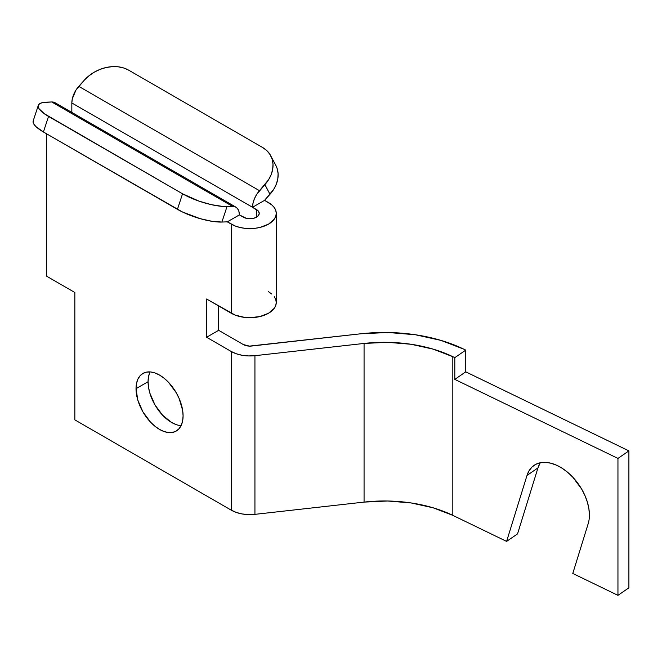 <?xml version="1.0" encoding="UTF-8"?>
<svg xmlns="http://www.w3.org/2000/svg" width="662" height="662" viewBox="0 0 662 662"><rect width="100%" height="100%" fill="white"/><g stroke="black" fill="none" stroke-linecap="round" stroke-linejoin="round"><path stroke-width="0.99" d="M540.308 462.755A41.524 25.975 -124.5 0 0 537.958 467.902L527.01 475.432A41.524 25.975 55.5 0 1 534.052 465.386A41.524 25.975 55.5 0 1 569.055 473.529A41.524 25.975 55.5 0 1 589.403 515.003L588.89 508.73L587.384 502.16L584.927 495.507L581.6 488.978L572.771 477.153L567.549 472.221L562.013 468.166L556.337 465.113L550.701 463.16L545.289 462.366L540.258 462.763L535.79 464.335L532.016 467.041L529.054 470.773L527.01 475.432L506.604 541.408L452.825 515.359L433.138 507.795L411.044 502.93L387.634 501.002L364.067 502.102L254.936 514.349L248.523 514.606L242.201 513.96L236.334 512.454L231.27 510.17L74.847 419.865L74.847 292.496L46.613 276.195L46.613 133.815L46.613 276.195L74.847 292.496L74.847 419.865L231.27 510.17A26.356 15.218 0 0 0 254.936 514.349L254.936 355.684A26.356 15.218 180 0 1 231.27 351.505L231.27 510.17L231.27 351.505L206.61 337.264L231.27 351.505L236.334 353.789L242.201 355.295L248.523 355.941L254.936 355.684L364.067 343.437A106.483 61.475 180 0 1 452.825 356.686L454.811 357.645L454.811 379.384L617.952 458.418L628.9 450.88L628.9 587.815L617.952 595.345L617.952 458.418L617.952 595.345L572.787 573.466L588.17 523.758A41.524 25.975 -124.5 0 0 589.403 515.003A41.524 25.975 55.5 0 1 588.17 523.758L572.787 573.466L617.952 595.345L628.9 587.815L628.9 450.88L465.758 371.845L465.758 350.115L463.781 349.155L465.758 350.115L454.811 357.645L452.825 356.686L452.825 515.359L452.825 356.686L433.138 349.131L411.044 344.265L387.634 342.328L364.067 343.437L364.067 502.102L364.067 343.437L254.936 355.684L254.936 514.349L364.067 502.102A106.483 61.475 0 0 1 452.825 515.359L506.604 541.408L527.01 475.432L537.958 467.902L540.01 463.243M176.191 424.599L171.599 422.472L162.595 415.206L154.966 404.904L149.86 393.145L148.52 387.278L148.073 381.717L136.024 388.668A33.274 19.215 60 0 1 142.918 373.442A33.274 19.215 60 0 1 168.562 382.355A33.274 19.215 60 0 1 183.084 415.844L182.629 410.283L179.121 398.458L176.191 392.649L168.562 382.355L164.143 378.259L159.55 375.089L154.966 372.963L150.547 371.953L146.484 372.118L142.918 373.442L139.988 375.867L137.812 379.309L136.48 383.629L136.024 388.668L137.812 400.105L142.918 411.863L150.547 422.157L154.966 426.254L159.55 429.423L164.143 431.558L168.562 432.559L172.625 432.394L176.191 431.078L179.121 428.645L181.289 425.203L182.629 420.883L183.084 415.844A33.274 19.215 60 0 1 176.191 431.078A33.274 19.215 60 0 1 150.547 422.157A33.274 19.215 60 0 1 136.024 388.668L148.073 381.717A33.274 19.215 -120 0 0 181.09 425.641M517.552 533.87L506.604 541.408L517.552 533.87L537.958 467.902L517.552 533.87M251.684 346.027A9.318 5.379 180 0 1 243.318 344.546L218.659 330.313L218.659 305.968L218.659 330.313L206.61 337.264L206.61 299.009L206.61 337.264L218.659 330.313L243.318 344.546L249.417 346.118L360.815 333.78L251.684 346.027M276.261 213.371L275.756 210.408L274.25 207.554L271.817 204.922L264.585 200.338L268.54 202.613A26.356 15.218 180 0 1 276.261 213.371A26.356 15.218 180 0 1 259.992 227.43A26.356 15.218 180 0 1 231.27 224.137L231.27 313.25A26.356 15.218 0 0 0 259.992 316.544A26.356 15.218 0 0 0 276.261 302.493L275.756 305.455L274.25 308.31L268.54 313.25L259.992 316.544L249.905 317.702L244.766 317.412L235.267 315.145L206.61 299.009L231.27 313.25L231.27 224.137L227.314 221.853L235.267 226.023L239.818 227.43L244.766 228.299L255.044 228.299L259.992 227.43L268.54 224.137L274.25 219.196L275.756 216.342L276.261 213.371L276.261 302.493L275.756 299.522L274.25 296.667M270.708 155.719L275.822 165.368A33.009 25.338 -27.9 0 1 269.988 194.289L264.883 184.64L256.633 194.479L254.423 198.741L253.025 203.126L252.545 207.289L264.585 200.338L269.988 194.289L264.883 184.64A33.009 25.338 152.1 0 0 270.708 155.719A33.009 25.338 152.1 0 0 262.682 147.535L128.66 70.155L262.682 147.535L266.827 150.613L270.005 154.486L272.082 159.004L272.992 163.986L272.694 169.24L271.197 174.569L268.557 179.774L259.479 190.689L78.778 86.358L84.182 80.317L75.931 90.148L72.315 98.795L71.835 102.958L71.835 112.416L71.835 102.958L256.492 209.573L256.492 217.177L256.492 209.573A9.318 5.379 180 0 1 259.223 213.371A9.318 5.379 180 0 1 253.472 218.344A9.318 5.379 180 0 1 243.318 217.177L239.363 214.893L246.338 218.344L249.905 218.758L253.472 218.344L256.492 217.177L258.511 215.431L259.223 213.371L258.511 211.319L252.545 207.289L264.585 200.338L273.671 189.423L276.302 184.218L277.8 178.889L278.098 173.634L277.196 168.653L275.773 165.277M150.067 371.92A33.274 19.215 -120 0 0 148.073 381.717L148.52 376.678L149.86 372.35M56.783 104.191L54.565 102.486L51.727 101.973L42.641 102.585L40.01 103.495L38.512 104.869L38.214 106.665L39.116 108.8L44.379 113.773L182.547 193.8L199.072 201.157L211.344 204.657L222.449 206.395L232.428 206.304L51.727 101.973L46.323 102.171A33.009 9.177 -161.8 0 0 38.305 105.341L33.191 120.889A33.009 9.177 18.2 0 0 43.411 131.97L177.433 209.341L182.547 193.8L48.525 116.421L43.411 131.97L36.087 126.748L34.01 124.348L33.1 122.213L33.398 120.418M235.838 207.098L55.128 102.767A17.038 9.839 120 0 0 51.727 101.973L232.428 206.304A17.038 9.839 -60 0 1 235.838 207.098A17.038 9.839 -60 0 1 239.363 214.893L227.314 221.853L221.911 222.051L227.314 221.853L239.363 214.893L238.883 211.286L237.484 208.522L235.275 206.809L232.428 206.304L227.025 206.503L221.911 222.051L212.047 221.315L200.131 218.65L182.398 211.956L43.411 131.97L48.525 116.421A33.009 9.177 -161.8 0 1 38.305 105.341M268.54 291.735L271.817 294.036M360.815 333.78A123.521 71.314 180 0 1 463.781 349.155L440.942 340.384L415.314 334.74L388.155 332.498L360.815 333.78M454.811 379.384L465.758 371.845L628.9 450.88L617.952 458.418L454.811 379.384L454.811 357.645L465.758 350.115L465.758 371.845L454.811 379.384M84.182 80.317L88.749 75.965L94.045 72.299L99.854 69.452L105.961 67.549L112.126 66.655L118.117 66.796L123.695 67.979L128.66 70.155A33.009 25.338 152.1 0 0 84.182 80.317M182.547 193.8L177.433 209.341A33.009 9.177 18.2 0 0 221.911 222.051L227.025 206.503A33.009 9.177 -161.8 0 1 182.547 193.8M71.835 102.958L252.545 207.289A17.038 9.839 -60 0 1 259.479 190.689L78.778 86.358A17.038 9.839 120 0 0 71.835 102.958"/></g></svg>
